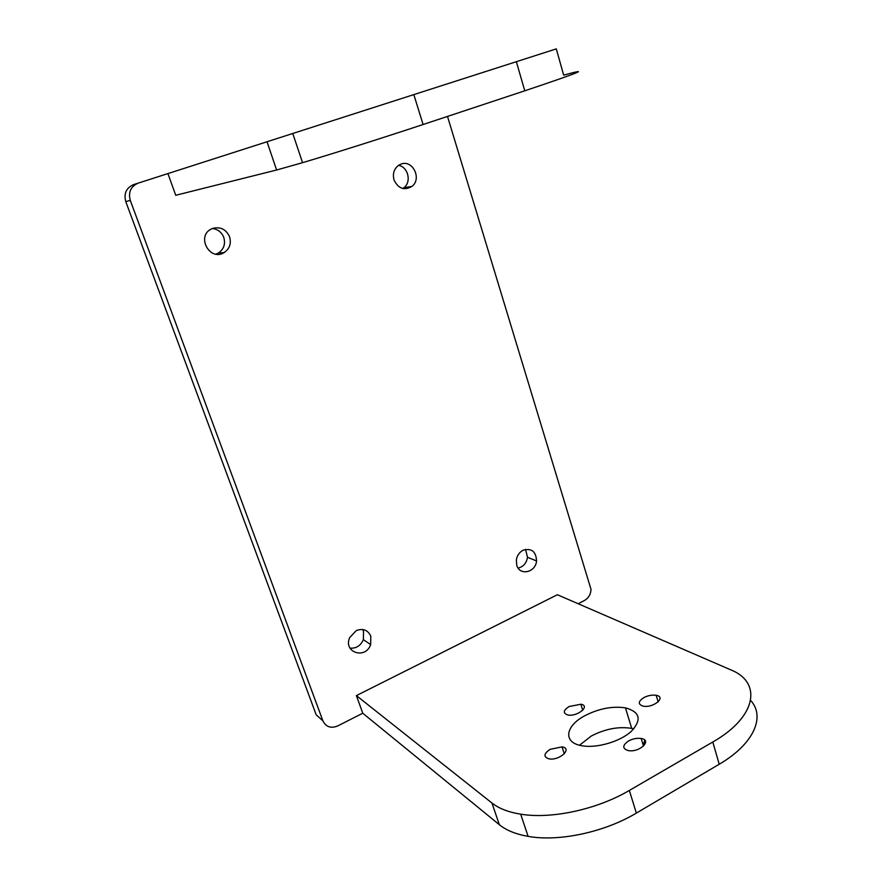 <?xml version="1.0" encoding="UTF-8"?>
<svg xmlns="http://www.w3.org/2000/svg" width="882" height="882" viewBox="0 0 882 882"><rect width="100%" height="100%" fill="white"/><g stroke="black" fill="none" stroke-linecap="round" stroke-linejoin="round"><path stroke-width="1.32" d="M447.505 116.424L591.006 589.352C590.731 594.435 588.514 598.172 584.358 600.565L578.14 603.729M750.659 700.462C765.664 716.592 753.889 744.088 719.216 764.242L636.352 813.094C604.269 832.332 558.758 841.935 528.109 836.368C515.849 834.218 506.257 830.326 499.333 824.692L362.756 713.218L337.696 725.952C330.893 728.664 325.965 726.955 322.9 720.848L130.282 200.401C128.111 192.177 130.779 186.422 138.254 183.114L167.911 173.589L175.739 195.286L276.617 170.005L302.548 162.674C332.547 153.777 383.45 137.669 423.084 124.516L413.823 94.606L556.299 48.874L563.664 75.135C592.296 67.275 579.32 72.5 524.768 90.813L423.084 124.516M633.772 728.885L631.71 728.389C618.657 726.294 605.184 728.852 591.282 736.04L579.507 745.224M643.32 745.477L644.742 740.119M133.634 184.592L138.265 183.103L133.634 184.592C126.258 187.855 123.645 193.533 125.784 201.625L316.208 714.839L322.9 720.848M636.352 813.094L629.34 790.448L712.799 742.005C757.23 716.735 762.147 682.106 730.539 669.747L557.38 594.733L356.394 695.6L362.756 713.218M229.585 236.806C231.459 243.531 229.629 248.801 224.105 252.605C209.828 261.745 195.903 236.122 211.404 228.978L212.97 228.328C220.621 226.586 226.167 229.408 229.585 236.806M516.764 565.296L516.367 559.772C517.183 555.351 519.443 552.154 523.169 550.192C531.603 547.965 536.058 551.537 536.543 560.908C535.771 572.473 519.696 576.144 516.764 565.296M394.022 179.939C392.457 173.721 394.011 168.826 398.686 165.243L401.067 164.074C412.732 159.433 422.114 178.892 411.949 186.4C404.254 190.821 398.278 188.66 394.022 179.939M370.804 636.176L370.638 644.588C365.655 659.747 343.087 652.526 349.636 637.697L356.262 630.586C363.02 628.105 367.86 629.968 370.804 636.176M167.911 173.589L413.823 94.606M350.011 648.138C356.152 648.601 360.606 645.778 363.373 639.671L363.527 631.369L362.656 629.494M402.82 188.516L403.945 187.712C411.74 181.912 408.112 166.797 398.521 165.353M518.131 568.085C523.357 566.74 526.488 563.146 527.513 557.314L525.551 549.387M215.858 254.137L218.383 253.024C223.83 249.275 225.638 244.082 223.785 237.456C221.68 232.242 217.909 229.265 212.485 228.504M629.34 790.448C597.026 809.522 551.327 819.323 520.678 814.174C508.418 812.19 498.848 808.474 491.969 803.039L356.394 695.6M550.114 749.325C543.676 753.713 543.279 756.888 548.946 758.84C559.397 760.968 572.969 748.421 562.043 746.889L550.114 749.325M569.077 706.548C563.19 710.407 562.76 713.218 567.765 714.96C577.313 717.044 590.896 705.776 580.841 704.233L569.077 706.548M628.579 740.957C622.328 745.345 622.196 748.542 628.193 750.56C639.296 752.886 652.757 740.207 641.192 738.488C637.047 737.903 632.846 738.73 628.579 740.957M643.75 697.662C638.05 701.499 637.829 704.321 643.099 706.107C653.209 708.378 666.814 697.034 656.197 695.314C652.162 694.707 648.005 695.49 643.75 697.662M584.887 715.699C565.219 725.93 562.672 742.699 581.888 745.742C596.508 748.487 619.848 741.751 631.148 731.509C642.041 719.811 640.145 711.928 625.448 707.86C612.395 705.942 598.878 708.555 584.887 715.699M125.784 201.625L130.282 200.401M491.969 803.039L499.333 824.692M267.003 141.759L276.617 170.005M516.356 61.696L524.768 90.813M712.799 742.005L719.216 764.242M363.373 639.671L370.638 644.588M403.945 187.712L411.949 186.4M527.513 557.314L536.543 560.908M218.383 253.024L224.105 252.605M292.769 133.48L302.548 162.674M520.678 814.174L528.109 836.368M562.043 746.889L564.282 753.845M580.841 704.233L582.737 710.275M641.192 738.488L643.507 746.106M656.197 695.314L658.159 701.885M625.448 707.86L631.71 728.389"/></g></svg>
